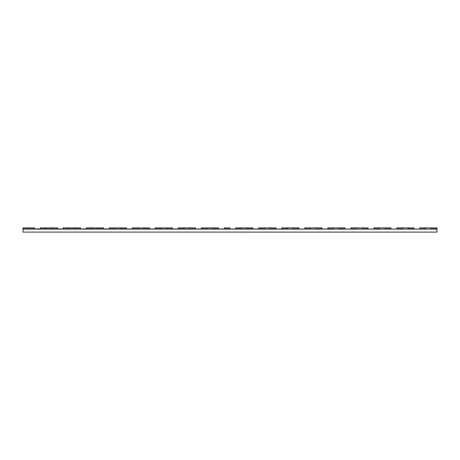 <?xml version="1.0" encoding="UTF-8"?>
<svg xmlns="http://www.w3.org/2000/svg" width="460" height="460" viewBox="0 0 460 460"><rect width="100%" height="100%" fill="white"/><g stroke="black" fill="none" stroke-linecap="round" stroke-linejoin="round"><path stroke-width="0.69" d="M437 232.093L23 232.093L437 232.11L437 229.143L431.25 229.109M419.75 229.109L425.5 229.109M408.25 229.109L414 229.109M396.75 229.109L402.5 229.109M385.25 229.109L391 229.109M373.75 229.109L379.5 229.109M362.25 229.109L368 229.109M350.75 229.109L356.5 229.109M339.25 229.109L345 229.109M327.75 229.109L333.5 229.109M316.25 229.109L322 229.109M304.75 229.109L310.5 229.109M293.25 229.109L299 229.109M281.75 229.109L287.5 229.109M270.25 229.109L276 229.109M258.75 229.109L264.5 229.109M247.25 229.109L253 229.109M235.75 229.109L241.5 229.109M224.25 229.109L230 229.109M212.75 229.109L218.5 229.109M201.25 229.109L207 229.109M189.75 229.109L195.5 229.109M178.25 229.109L184 229.109M166.75 229.109L172.5 229.109M155.25 229.109L161 229.109M143.75 229.109L149.5 229.109M132.25 229.109L138 229.109M120.75 229.109L126.5 229.109M109.25 229.109L115 229.109M97.75 229.109L103.5 229.109M86.25 229.109L92 229.109M74.75 229.109L80.5 229.109M63.25 229.109L69 229.109M51.75 229.109L57.5 229.109M40.25 229.109L46 229.109M28.75 229.109L34.5 229.109M23 232.093L23 229.109L437 229.109L23 228.879L23 227.89L28.75 227.89L28.75 228.499L28.75 227.89L23 227.89M419.75 228.879L419.75 228.499L419.75 228.856L425.5 228.856L425.5 227.89L425.5 228.879M431.25 228.879L431.25 227.89L431.25 228.856L437 228.879M224.25 228.879L224.25 228.499L224.25 228.856L230 228.856L230 227.89L230 228.879M235.75 228.879L235.75 227.89L235.75 228.856L241.5 228.856L241.5 228.499L241.5 228.879M28.75 228.879L28.75 228.499L28.75 228.856L34.5 228.856L34.5 227.89L34.5 228.879M40.25 228.879L40.25 227.89L40.25 228.856L46 228.856L46 228.499L46 228.879M46 227.89L46 228.499L46 227.89L51.75 227.89L51.75 228.499L51.75 227.89L40.25 227.89M51.75 228.879L51.75 228.499L51.75 228.856L57.5 228.856L57.5 227.89L57.5 228.879M63.25 228.879L63.25 227.89L63.25 228.856L69 228.856L69 228.499L69 228.879M69 227.89L69 228.499L69 227.89L74.75 227.89L74.75 228.499L74.75 227.89L63.25 227.89M74.75 228.879L74.75 228.499L74.75 228.856L80.5 228.856L80.5 227.89L80.5 228.879M86.25 228.879L86.25 227.89L86.25 228.856L92 228.856L92 228.499L92 228.879M92 227.89L92 228.499L92 227.89L97.75 227.89L97.75 228.499L97.75 227.89L86.25 227.89M97.75 228.879L97.75 228.499L97.75 228.856L103.5 228.856L103.5 227.89L103.5 228.879M109.25 228.879L109.25 227.89L109.25 228.856L115 228.856L115 228.499L115 228.879M115 227.89L115 228.499L115 227.89L120.75 227.89L120.75 228.499L120.75 227.89L109.25 227.89M120.75 228.879L120.75 228.499L120.75 228.856L126.5 228.856L126.5 227.89L126.5 228.879M132.25 228.879L132.25 227.89L132.25 228.856L138 228.856L138 228.499L138 228.879M138 227.89L138 228.499L138 227.89L143.75 227.89L143.75 228.499L143.75 227.89L132.25 227.89M143.75 228.879L143.75 228.499L143.75 228.856L149.5 228.856L149.5 227.89L149.5 228.879M155.25 228.879L155.25 227.89L155.25 228.856L161 228.856L161 228.499L161 228.879M161 227.89L161 228.499L161 227.89L166.75 227.89L166.75 228.499L166.75 227.89L155.25 227.89M166.75 228.879L166.75 228.499L166.75 228.856L172.5 228.856L172.5 227.89L172.5 228.879M178.25 228.879L178.25 227.89L178.25 228.856L184 228.856L184 228.499L184 228.879M184 227.89L184 228.499L184 227.89L189.75 227.89L189.75 228.499L189.75 227.89L178.25 227.89M189.75 228.879L189.75 228.499L189.75 228.856L195.5 228.856L195.5 227.89L195.5 228.879M201.25 228.879L201.25 227.89L201.25 228.856L207 228.856L207 228.499L207 228.879M207 227.89L207 228.499L207 227.89L212.75 227.89L212.75 228.499L212.75 227.89L201.25 227.89M212.75 228.879L212.75 228.499L212.75 228.856L218.5 228.856L218.5 227.89L218.5 228.879M224.25 228.499L224.25 227.89L224.25 228.499M241.5 227.89L241.5 228.499L241.5 227.89L247.25 227.89L247.25 228.499L247.25 227.89L235.75 227.89M247.25 228.879L247.25 228.499L247.25 228.856L253 228.856L253 227.89L253 228.879M258.75 228.879L258.75 227.89L258.75 228.856L264.5 228.856L264.5 228.499L264.5 228.879M264.5 227.89L264.5 228.499L264.5 227.89L270.25 227.89L270.25 228.499L270.25 227.89L258.75 227.89M270.25 228.879L270.25 228.499L270.25 228.856L276 228.856L276 227.89L276 228.879M281.75 228.879L281.75 227.89L281.75 228.856L287.5 228.856L287.5 228.499L287.5 228.879M287.5 227.89L287.5 228.499L287.5 227.89L293.25 227.89L293.25 228.499L293.25 227.89L281.75 227.89M293.25 228.879L293.25 228.499L293.25 228.856L299 228.856L299 227.89L299 228.879M304.75 228.879L304.75 227.89L304.75 228.856L310.5 228.856L310.5 228.499L310.5 228.879M310.5 227.89L310.5 228.499L310.5 227.89L316.25 227.89L316.25 228.499L316.25 227.89L304.75 227.89M316.25 228.879L316.25 228.499L316.25 228.856L322 228.856L322 227.89L322 228.879M327.75 228.879L327.75 227.89L327.75 228.856L333.5 228.856L333.5 228.499L333.5 228.879M333.5 227.89L333.5 228.499L333.5 227.89L339.25 227.89L339.25 228.499L339.25 227.89L327.75 227.89M339.25 228.879L339.25 228.499L339.25 228.856L345 228.856L345 227.89L345 228.879M350.75 228.879L350.75 227.89L350.75 228.856L356.5 228.856L356.5 228.499L356.5 228.879M356.5 227.89L356.5 228.499L356.5 227.89L362.25 227.89L362.25 228.499L362.25 227.89L350.75 227.89M362.25 228.879L362.25 228.499L362.25 228.856L368 228.856L368 227.89L368 228.879M373.75 228.879L373.75 227.89L373.75 228.856L379.5 228.856L379.5 228.499L379.5 228.879M379.5 227.89L379.5 228.499L379.5 227.89L385.25 227.89L385.25 228.499L385.25 227.89L373.75 227.89M385.25 228.879L385.25 228.499L385.25 228.856L391 228.856L391 227.89L391 228.879M396.75 228.879L396.75 227.89L396.75 228.856L402.5 228.856L402.5 228.499L402.5 228.879M402.5 227.89L402.5 228.499L402.5 227.89L408.25 227.89L408.25 228.499L408.25 227.89L396.75 227.89M408.25 228.879L408.25 228.499L408.25 228.856L414 228.856L414 227.89L414 228.879M419.75 228.499L419.75 227.89L419.75 228.499M431.25 227.89L425.5 227.89L437 227.89L437 228.856M414 227.89L408.25 227.89M218.5 227.89L212.75 227.89M391 227.89L385.25 227.89M368 227.89L362.25 227.89M345 227.89L339.25 227.89M322 227.89L316.25 227.89M299 227.89L293.25 227.89M276 227.89L270.25 227.89M253 227.89L247.25 227.89M230 227.89L224.25 227.89M34.5 227.89L28.75 227.89M57.5 227.89L51.75 227.89M80.5 227.89L74.75 227.89M103.5 227.89L97.75 227.89M126.5 227.89L120.75 227.89M149.5 227.89L143.75 227.89M172.5 227.89L166.75 227.89M195.5 227.89L189.75 227.89M425.5 227.89L419.75 227.89"/></g></svg>
